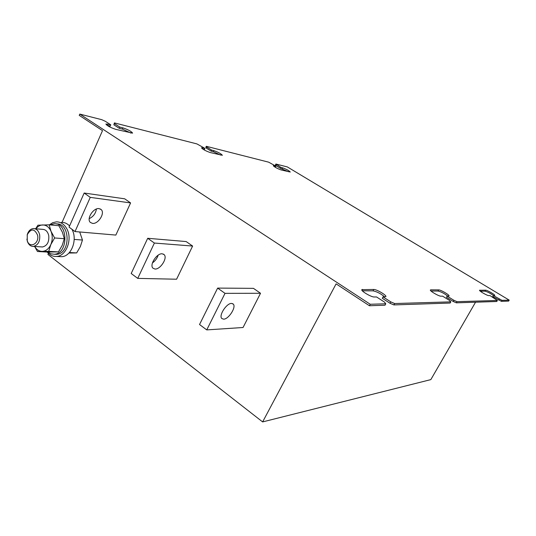 <?xml version="1.0" encoding="UTF-8"?>
<svg xmlns="http://www.w3.org/2000/svg" width="536" height="536" viewBox="0 0 536 536"><rect width="100%" height="100%" fill="white"/><g stroke="black" fill="none" stroke-linecap="round" stroke-linejoin="round"><path stroke-width="0.8" d="M231.545 303.423C226.581 303.115 218.507 315.597 221.79 318.505L223.613 319.175C228.651 319.288 236.517 307.007 233.261 304.093L231.545 303.423M96.393 209.04C95.703 213.482 93.304 216.685 89.19 218.655M92.5 223.385C98.222 224.323 105.311 213.067 101.183 209.583L99.14 208.631C93.465 207.526 86.196 218.909 90.336 222.406L92.5 223.385M154.978 269.032L152.968 268.188C149.209 264.952 156.854 253.052 162.22 253.796L164.123 254.62C167.862 257.85 160.405 269.601 154.978 269.032M27.175 234.956L27.356 234.306C28.576 230.795 30.585 228.885 33.393 228.571C36.555 228.684 38.646 230.768 39.664 234.828C40.233 241.3 38.15 245.16 33.426 246.406C30.619 246.413 28.596 244.731 27.37 241.361L26.894 239.103M34.646 228.678L42.491 229.348C45.634 229.462 47.711 231.525 48.729 235.532C49.292 241.924 47.228 245.729 42.532 246.962L41.306 246.888M37.58 235.177C39.55 243.659 29.56 248.878 27.249 240.671L27.242 234.735C31.008 228.316 34.451 228.463 37.58 235.177M47.242 252.041C49.821 255.163 52.89 256.63 56.454 256.442C66.464 256.275 72.903 238.5 66.531 228.303C63.931 223.994 60.541 221.844 56.367 221.857L52.716 222.688L49.359 224.852M69.573 225.937C67.221 223.492 64.534 222.299 61.519 222.36L61.426 222.346M62.069 222.353L102.51 130.637L79.234 115.367L79.79 114.088L101.713 119.669L105.358 121.31L110.791 124.828L105.853 124.004C107.12 125.779 110.45 127.575 115.843 129.384L132.62 133.129C131.38 131.4 128.138 129.645 122.898 127.863L119.803 127.086L114.403 123.602L114.396 122.898L196.92 143.909L204.94 148.398L201.496 147.795C202.769 149.363 205.656 150.938 210.159 152.526L222.373 155.286C221.12 153.758 218.299 152.211 213.898 150.643L211.606 150.067L206.641 146.985L206.313 146.301L268.663 162.174L275.832 166.147L273.306 165.684C274.566 167.078 277.125 168.492 280.985 169.905L290.271 172.029C289.025 170.656 286.512 169.269 282.733 167.869L280.958 167.426L275.893 164.016L287.343 166.931L509.2 300.127L508.624 301.098L501.395 301.339L501.977 300.341L493.361 295.55L494.741 295.45C495.398 294.84 487.157 290.07 485.663 290.197L479.559 290.244C478.849 290.867 487.304 295.772 488.812 295.604L490.005 295.591L497.395 300.475L457.027 301.674L456.364 302.84L496.798 301.493L497.395 300.475M481.911 291.182L481.422 292.04M475.546 302.204L430.83 379.615L262.633 421.912L47.925 254.439L48.414 253.334M79.79 114.088L370.242 304.26L369.438 305.741L336.099 283.872L262.633 421.912M217.636 288.093L253.454 288.348L260.53 293.272L243.049 327.503L206.749 329.901L199.533 324.521L217.636 288.093L225.02 293.353L206.749 329.901M75.013 231.565L69.05 227.117L84.172 193.034L124.68 198.809L130.59 202.923L115.843 235.076L75.013 231.565L90.262 197.375L130.59 202.923M154.388 243.049L192.618 246.051L186.166 241.562L147.702 238.286L131.193 273.507L137.739 278.385L154.388 243.049L147.702 238.286M192.618 246.051L176.592 279.216L137.739 278.385M450.816 301.862L394.657 303.537L393.886 304.924L450.14 303.048L450.816 301.862L449.429 300.415L442.595 296.16L440.981 296.18C438.93 296.381 429.497 290.847 430.381 289.983L430.79 289.842L430.475 290.405M394.657 303.537L390.811 301.895L383.046 296.884L385.88 296.629C386.938 295.41 376.62 289.313 373.8 289.474L361.834 289.654C360.681 290.914 371.354 297.232 374.249 296.991L376.567 296.964L384.426 302.056L385.773 303.798L384.989 305.219L369.438 305.741M385.773 303.798L370.242 304.26M206.313 146.301L205.824 147.34L206.146 148.03L211.11 151.112L213.402 151.681L220.651 155.098M275.893 164.016L275.444 164.927L275.94 165.584L280.509 168.344L288.515 171.755M114.396 122.898L113.86 124.821L119.26 128.305L122.355 129.076L130.985 133.102M457.027 301.674L453.892 300.301L447.131 296.106L449.047 295.959C449.872 295.115 440.699 289.748 438.689 289.896L430.79 289.842M509.2 300.127L501.977 300.341M383.046 296.884L382.282 298.271L390.041 303.282L393.886 304.924M362.343 290.814L373.056 290.847C377.022 291.678 380.875 293.681 384.6 296.864M493.361 295.55L492.778 296.549L501.395 301.339M480.269 291.175L485.087 291.189C487.492 291.792 490.286 293.246 493.468 295.544M447.131 296.106L446.475 297.272L453.228 301.466L456.364 302.84M431.024 291.028L438.039 291.048C441.061 291.745 444.297 293.427 447.754 296.1M274.613 166.877L275.377 167.071L275.832 166.147M106.925 125.243L110.242 126.067L110.791 124.828M202.722 149.028L204.444 149.457L204.94 148.398M119.803 127.086L119.26 128.305M114.403 123.602L113.86 124.821M206.641 146.985L206.146 148.03M211.606 150.067L211.11 151.112M280.958 167.426L280.509 168.344M276.395 164.673L275.94 165.584M499.338 299.148L498.748 300.153M453.892 300.301L453.228 301.466M390.811 301.895L390.041 303.282M260.53 293.272L225.02 293.353M84.172 193.034L90.262 197.375M158.16 255.183C157.108 258.379 155.199 260.958 152.438 262.921M68.909 253.046L76.668 252.918L69.405 252.516M74.189 239.425L82.457 240.041L80.353 246.547L76.668 252.918M82.457 240.041L79.71 231.967M59.201 256.577L61.613 256.697C71.382 256.523 77.854 239.498 71.924 229.254M54.243 254.245L56.374 254.352C70.719 254.077 70.618 222.614 56.293 223.948L56.293 223.948M50.022 224.912L54.109 223.74C68.454 222.406 68.548 253.964 54.19 254.238L50.813 253.803L47.731 252.041M37.48 251.505L47.275 252.041L58.451 251.9L48.722 251.357L37.48 251.505L34.626 246.48M48.722 251.357L50.806 244.617L54.625 237.964L64.313 238.688L62.216 245.361L58.451 251.9M64.313 238.688L62.424 232.262L58.866 225.723L49.151 224.832L37.909 225.2L35.657 228.765M54.625 237.964L51.021 231.311L49.151 224.832M35.899 228.785C37.815 226.36 40.059 225.08 42.639 224.939C46.317 224.986 49.111 227.11 51.021 231.311C52.702 235.706 52.629 240.141 50.806 244.617C48.763 248.912 45.895 251.17 42.21 251.384C39.108 251.324 36.602 249.689 34.693 246.486M107.582 124.024L107.033 125.27M122.898 127.863L122.355 129.076M202.575 147.809L202.179 148.639M213.898 150.643L213.402 151.681M274.017 165.691L273.742 166.254M282.733 167.869L282.278 168.78M485.663 290.197L485.087 291.189M479.814 290.157L479.613 290.505M438.689 289.896L438.039 291.048M373.8 289.474L373.056 290.847M362.55 289.406L362.014 290.398M101.183 209.583L100.366 209M33.426 246.406L42.532 246.962M27.249 240.671L27.37 241.361M61.613 256.697L56.454 256.442M54.19 254.238L56.374 254.352M27.242 234.735L27.356 234.306M164.123 254.62L163.38 254.084M232.604 303.617L233.261 304.093"/></g></svg>
